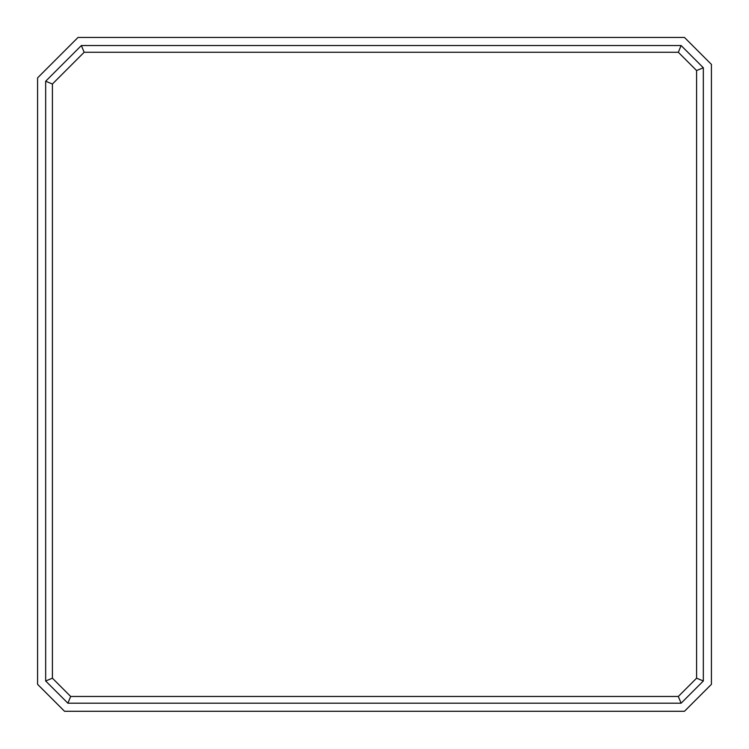 <?xml version="1.0" encoding="UTF-8"?>
<svg xmlns="http://www.w3.org/2000/svg" width="749" height="749" viewBox="0 0 749 749"><rect width="100%" height="100%" fill="white"/><g stroke="black" fill="none" stroke-linecap="round" stroke-linejoin="round"><path stroke-width="1.12" d="M405.499 711.278L684.464 711.278L711.419 684.324L711.419 64.405L684.464 37.45L78.018 37.45L37.581 77.877L37.581 684.324L64.536 711.278L405.499 711.278M703.33 67.756L681.113 45.539L81.36 45.539L45.67 81.229L45.67 680.981L67.887 703.199L681.113 703.199L703.33 680.981L703.33 67.756L696.589 70.546L678.322 52.271L84.16 52.271L52.411 84.019L52.411 678.191L70.678 696.458L678.322 696.458L696.589 678.191L696.589 70.546M45.67 81.229L52.411 84.019M52.411 678.191L45.67 680.981M70.678 696.458L67.887 703.199M81.36 45.539L84.16 52.271M678.322 696.458L681.113 703.199M681.113 45.539L678.322 52.271M696.589 678.191L703.33 680.981"/></g></svg>
